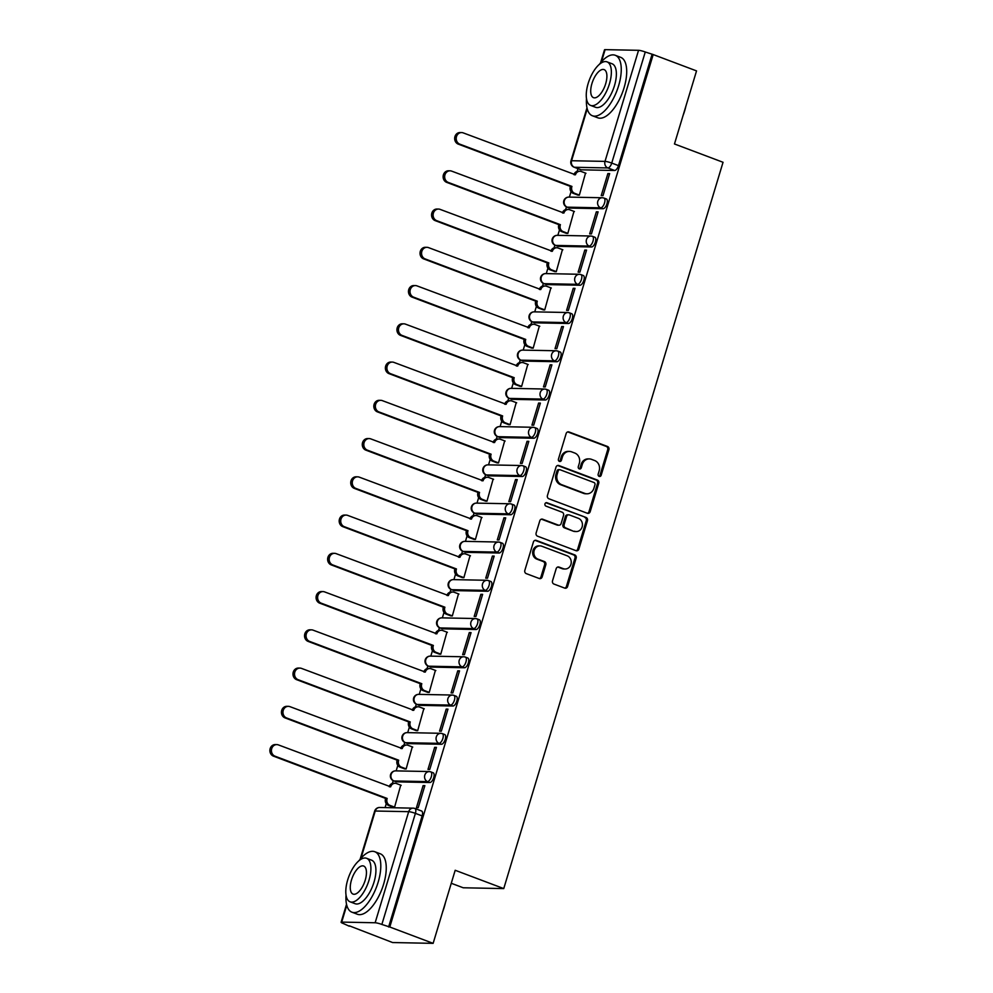 <?xml version="1.0" encoding="UTF-8"?>
<svg xmlns="http://www.w3.org/2000/svg" width="993" height="993" viewBox="0 0 993 993"><rect width="100%" height="100%" fill="white"/><g stroke="black" fill="none" stroke-linecap="round" stroke-linejoin="round"><path stroke-width="1.49" d="M599.176 476.379A1.775 1.576 91.1 0 0 601.175 475.25L608.895 449.68A2.532 2.259 91.1 0 0 607.48 446.465L569.014 431.967A2.532 2.259 91.1 0 0 566.147 433.569L558.426 459.138A1.775 1.576 91.1 0 0 559.891 461.484A1.775 1.576 91.1 0 0 561.417 460.268L562.41 456.954A8.118 7.224 91.1 0 1 569.423 451.418A8.118 7.224 91.1 0 1 571.583 451.827L574.786 453.044A8.118 7.224 91.1 0 1 579.304 463.321L578.298 466.636A1.775 1.576 91.1 0 0 581.302 467.765L582.295 464.451A8.118 7.224 91.1 0 1 589.296 458.903A8.118 7.224 91.1 0 1 591.456 459.325L594.67 460.541A8.118 7.224 91.1 0 1 599.176 470.819L598.183 474.12A1.775 1.576 91.1 0 0 599.176 476.379M599.052 476.33A1.775 1.576 91.1 0 0 599.995 475.225L607.716 449.655A2.532 2.259 91.1 0 0 606.301 446.44L567.822 431.943A2.532 2.259 91.1 0 0 567.735 431.905M559.295 461.335A1.775 1.576 91.1 0 0 560.238 460.243L561.231 456.929L562.41 456.954M579.18 468.833A1.775 1.576 91.1 0 0 580.111 467.74L581.116 464.426L582.295 464.451M552.518 580.831A2.532 2.259 91.1 0 0 553.92 584.045L564.719 588.117A2.532 2.259 91.1 0 0 567.586 586.515L576.163 558.116A2.532 2.259 91.1 0 0 574.748 554.901L536.27 540.391A2.532 2.259 91.1 0 0 533.415 541.992L524.838 570.392A2.532 2.259 91.1 0 0 526.24 573.606L539.286 578.522A2.532 2.259 91.1 0 0 542.153 576.921L545.815 564.769A2.532 2.259 91.1 0 0 544.412 561.554L537.945 559.121A6.79 6.045 91.1 0 1 533.936 551.525A6.79 6.045 91.1 0 1 540.018 545.889A6.79 6.045 91.1 0 1 541.83 546.237L567.164 555.795A6.79 6.045 91.1 0 1 571.161 563.379A6.79 6.045 91.1 0 1 565.079 569.014A6.79 6.045 91.1 0 1 563.267 568.666L559.047 567.077A2.532 2.259 91.1 0 0 556.179 568.679L552.518 580.831M653.195 54.565L696.54 70.9L674.47 143.973L723.041 162.281L503.749 888.586L455.191 870.278L433.134 943.35L389.79 927.015L653.195 54.565L645.264 51.996L611.738 163.075A5.176 2.259 110.7 0 1 607.89 167.941L574.438 167.271A5.176 2.259 110.7 0 1 574.103 167.209L580.855 169.753A5.176 2.259 -69.3 0 0 581.19 169.815L574.438 167.271A5.176 4.605 91.1 0 1 571.571 160.729L605.01 161.387L638.549 50.308A5.176 0.708 16.8 0 1 645.264 51.996M587.322 513.257A2.532 2.259 91.1 0 0 590.19 511.656L598.754 483.256A2.532 2.259 91.1 0 0 597.352 480.041L558.873 465.543A2.532 2.259 91.1 0 0 556.006 467.144L547.428 495.544A2.532 2.259 91.1 0 0 548.844 498.759L587.322 513.257M587.459 520.68L578.882 549.079A2.532 2.259 91.1 0 1 576.014 550.681L537.548 536.183A2.532 2.259 91.1 0 1 536.133 532.968L539.807 520.816A2.532 2.259 91.1 0 1 542.662 519.215L558.277 525.098A2.532 2.259 91.1 0 0 561.132 523.497L563.565 515.429A2.532 2.259 91.1 0 0 562.162 512.214L545.914 506.095A1.775 1.576 91.1 0 1 546.932 502.731L586.044 517.465A2.532 2.259 91.1 0 1 587.459 520.68L586.28 520.655L577.703 549.067L578.882 549.079M433.134 943.35L392.595 942.543L349.375 925.836M577.976 168.673L577.156 171.379M571.037 191.637L569.386 197.111M566.432 206.904L565.6 209.635M559.493 229.892L557.843 235.353M554.888 245.147L554.057 247.89M547.937 268.135L546.287 273.609M543.332 283.402L542.513 286.133M536.394 306.39L534.743 311.864M531.789 321.658L530.957 324.388M524.85 344.645L523.187 350.119M520.233 359.913L519.413 362.644M513.294 382.901L511.643 388.362M508.689 398.156L507.857 400.899M501.75 421.144L500.1 426.618M497.133 436.411L496.314 439.142M490.194 459.399L488.544 464.873M485.589 474.666L484.758 477.397M478.651 497.654L477 503.128M474.046 512.922L473.214 515.652M467.095 535.91L465.444 541.371M462.49 551.165L461.671 553.908M455.551 574.153L453.9 579.627M450.946 589.42L450.114 592.151M444.008 612.408L442.344 617.882M439.39 627.675L438.571 630.406M432.451 650.663L430.801 656.137M427.846 665.931L427.015 668.661M420.908 688.919L419.257 694.38M416.29 704.174L415.471 706.917M409.352 727.161L407.701 732.635M404.747 742.429L403.915 745.16M397.808 765.417L396.157 770.891M393.191 780.684L392.372 783.415M386.252 803.672L385.073 807.594M451.269 883.274L463.222 887.779L503.749 888.586M389.79 927.015L381.858 924.446A5.176 0.708 -163.2 0 0 375.143 922.758L341.704 922.1A5.176 0.708 -163.2 0 0 341.108 922.236A5.176 0.708 -163.2 0 0 343.69 923.689L349.263 926.208M652.016 54.541L618.478 165.62A5.176 2.259 110.7 0 1 614.642 170.486L581.19 169.815M600.566 62.832L604.514 49.799A5.176 0.708 16.8 0 1 605.109 49.65L638.549 50.308M577.641 195L579.353 195.187L585.522 173.117M607.89 173.552L601.224 195.621L602.999 195.658L609.652 173.589L607.89 173.552L609.491 174.16M596.334 211.807L589.668 233.876L591.443 233.914L598.109 211.844L596.334 211.807L597.935 212.415M566.084 233.243L567.81 233.442L573.966 211.36M584.79 250.062L578.125 272.132L579.9 272.169L586.565 250.099L584.79 250.062L586.391 250.658M554.541 271.499L556.266 271.697L562.423 249.615M573.234 288.318L566.581 310.375L568.344 310.412L575.009 288.342L573.234 288.318L574.835 288.913M542.985 309.754L544.71 309.953L550.879 287.871M561.69 326.56L555.025 348.63L556.8 348.667L563.465 326.598L561.69 326.56L563.292 327.169M531.441 348.009L533.167 348.195L539.323 326.126M550.134 364.816L543.481 386.885L545.244 386.922L551.909 364.853L550.134 364.816L551.736 365.424M519.885 386.252L521.61 386.451L527.779 364.369M538.591 403.071L531.925 425.141L533.7 425.178L540.366 403.108L538.591 403.071L540.192 403.667M508.342 424.507L510.067 424.706L516.223 402.624M527.047 441.326L520.382 463.383L522.157 463.421L528.81 441.351L527.047 441.326L528.648 441.922M496.785 462.763L498.511 462.961L504.68 440.88M515.491 479.569L508.826 501.639L510.601 501.676L517.266 479.607L515.491 479.569L517.092 480.178M485.242 501.018L486.967 501.204L493.124 479.135M503.947 517.825L497.282 539.894L499.057 539.931L505.722 517.862L503.947 517.825L505.549 518.433M473.698 539.261L475.424 539.46L481.58 517.378M492.391 556.08L485.726 578.149L487.501 578.187L494.166 556.117L492.391 556.08L493.993 556.676M462.142 577.516L463.868 577.715L470.037 555.633M480.848 594.335L474.182 616.392L475.957 616.43L482.623 594.36L480.848 594.335L482.449 594.931M450.599 615.772L452.324 615.97L458.481 593.888M469.292 632.578L462.639 654.648L464.401 654.685L471.067 632.615L469.292 632.578L470.893 633.186M439.043 654.027L440.768 654.213L446.937 632.144M457.748 670.834L451.083 692.903L452.858 692.94L459.523 670.871L457.748 670.834L459.349 671.442M427.499 692.27L429.224 692.469L435.381 670.387M446.205 709.089L439.539 731.158L441.314 731.196L447.967 709.126L446.205 709.089L447.806 709.685M415.943 730.525L417.668 730.724L423.837 708.642M434.649 747.344L427.983 769.401L429.758 769.438L436.423 747.369L434.649 747.344L436.25 747.94M404.399 768.781L406.125 768.979L412.281 746.897M423.105 785.587L416.439 807.657L418.214 807.694L424.867 785.624L423.105 785.587L424.706 786.195M392.856 807.036L394.569 807.222L400.738 785.153M429.857 782.521L427.462 781.615A5.176 4.605 -88.9 0 1 430.416 771.809A5.176 2.259 110.7 0 1 430.763 771.871L433.159 772.777A5.176 2.259 -69.3 0 1 433.581 778.04A5.176 2.259 -69.3 0 1 429.857 782.521L396.406 781.851L394.01 780.957A5.176 2.259 110.7 0 1 393.675 780.883L396.07 781.789A5.176 2.259 -69.3 0 0 396.406 781.851M441.401 744.266L439.005 743.36A5.176 4.605 -88.9 0 1 441.972 733.554A5.176 2.259 110.7 0 1 442.307 733.616L444.703 734.522A5.176 2.259 -69.3 0 1 445.125 739.785A5.176 2.259 -69.3 0 1 441.401 744.266L407.962 743.608L405.566 742.702A5.176 2.259 110.7 0 1 405.218 742.64L407.614 743.534A5.176 2.259 -69.3 0 0 407.962 743.608M452.957 706.011L450.561 705.104A5.176 4.605 -88.9 0 1 453.516 695.299A5.176 2.259 110.7 0 1 453.863 695.361L456.259 696.267A5.176 2.259 -69.3 0 1 456.681 701.53A5.176 2.259 -69.3 0 1 452.957 706.011L419.505 705.353L417.11 704.447A5.176 2.259 110.7 0 1 416.762 704.385L419.158 705.291A5.176 2.259 -69.3 0 0 419.505 705.353M464.501 667.755L462.105 666.862A5.176 4.605 -88.9 0 1 465.072 657.043A5.176 2.259 110.7 0 1 465.407 657.118L467.802 658.011A5.176 2.259 -69.3 0 1 468.224 663.274A5.176 2.259 -69.3 0 1 464.501 667.755L431.061 667.097L428.666 666.191A5.176 2.259 110.7 0 1 428.318 666.129L430.714 667.035A5.176 2.259 -69.3 0 0 431.061 667.097M476.044 629.512L473.649 628.606A5.176 4.605 -88.9 0 1 476.615 618.8A5.176 2.259 110.7 0 1 476.963 618.862L479.358 619.769A5.176 2.259 -69.3 0 1 479.768 625.031A5.176 2.259 -69.3 0 1 476.044 629.512L442.605 628.842L440.209 627.948A5.176 2.259 110.7 0 1 439.862 627.874L442.257 628.78A5.176 2.259 -69.3 0 0 442.605 628.842M487.6 591.257L485.205 590.351A5.176 4.605 -88.9 0 1 488.159 580.545A5.176 2.259 110.7 0 1 488.506 580.607L490.902 581.513A5.176 2.259 -69.3 0 1 491.324 586.776A5.176 2.259 -69.3 0 1 487.6 591.257L454.149 590.599L451.753 589.693A5.176 2.259 110.7 0 1 451.418 589.631L453.813 590.525A5.176 2.259 -69.3 0 0 454.149 590.599M499.144 553.002L496.748 552.096A5.176 4.605 -88.9 0 1 499.715 542.29A5.176 2.259 110.7 0 1 500.062 542.352L502.458 543.258A5.176 2.259 -69.3 0 1 502.868 548.521A5.176 2.259 -69.3 0 1 499.144 553.002L465.705 552.344L463.309 551.438A5.176 2.259 110.7 0 1 462.961 551.376L465.357 552.282A5.176 2.259 -69.3 0 0 465.705 552.344M510.7 514.746L508.304 513.853A5.176 4.605 -88.9 0 1 511.258 504.034A5.176 2.259 110.7 0 1 511.606 504.109L514.002 505.003A5.176 2.259 -69.3 0 1 514.424 510.265A5.176 2.259 -69.3 0 1 510.7 514.746L477.248 514.089L474.853 513.182A5.176 2.259 110.7 0 1 474.517 513.12L476.913 514.026A5.176 2.259 -69.3 0 0 477.248 514.089M522.244 476.503L519.848 475.597A5.176 4.605 -88.9 0 1 522.814 465.791A5.176 2.259 110.7 0 1 523.15 465.854L525.545 466.76A5.176 2.259 -69.3 0 1 525.967 472.023A5.176 2.259 -69.3 0 1 522.244 476.503L488.804 475.833L486.409 474.939A5.176 2.259 110.7 0 1 486.061 474.865L488.457 475.771A5.176 2.259 -69.3 0 0 488.804 475.833M533.8 438.248L531.404 437.342A5.176 4.605 -88.9 0 1 534.358 427.536A5.176 2.259 110.7 0 1 534.706 427.598L537.101 428.504A5.176 2.259 -69.3 0 1 537.523 433.767A5.176 2.259 -69.3 0 1 533.8 438.248L500.348 437.59L497.952 436.684A5.176 2.259 110.7 0 1 497.617 436.622L500.013 437.516A5.176 2.259 -69.3 0 0 500.348 437.59M545.343 399.993L542.948 399.087A5.176 4.605 -88.9 0 1 545.914 389.281A5.176 2.259 110.7 0 1 546.249 389.343L548.645 390.249A5.176 2.259 -69.3 0 1 549.067 395.512A5.176 2.259 -69.3 0 1 545.343 399.993L511.904 399.335L509.508 398.429A5.176 2.259 110.7 0 1 509.161 398.367L511.556 399.273A5.176 2.259 -69.3 0 0 511.904 399.335M556.887 361.737L554.504 360.844A5.176 4.605 -88.9 0 1 557.458 351.026A5.176 2.259 110.7 0 1 557.805 351.1L560.201 351.994A5.176 2.259 -69.3 0 1 560.623 357.257A5.176 2.259 -69.3 0 1 556.887 361.737L523.448 361.08L521.052 360.174A5.176 2.259 110.7 0 1 520.704 360.111L523.1 361.018A5.176 2.259 -69.3 0 0 523.448 361.08M568.443 323.495L566.047 322.588A5.176 4.605 -88.9 0 1 569.014 312.783A5.176 2.259 110.7 0 1 569.349 312.845L571.745 313.751A5.176 2.259 -69.3 0 1 572.167 319.014A5.176 2.259 -69.3 0 1 568.443 323.495L534.991 322.824L532.608 321.931A5.176 2.259 110.7 0 1 532.26 321.856L534.656 322.762A5.176 2.259 -69.3 0 0 534.991 322.824M579.986 285.239L577.591 284.333A5.176 4.605 -88.9 0 1 580.557 274.527A5.176 2.259 110.7 0 1 580.905 274.589L583.301 275.495A5.176 2.259 -69.3 0 1 583.71 280.758A5.176 2.259 -69.3 0 1 579.986 285.239L546.547 284.581L544.152 283.675A5.176 2.259 110.7 0 1 543.804 283.613L546.2 284.507A5.176 2.259 -69.3 0 0 546.547 284.581M591.543 246.984L589.147 246.078A5.176 4.605 -88.9 0 1 592.101 236.272A5.176 2.259 110.7 0 1 592.449 236.334L594.844 237.24A5.176 2.259 -69.3 0 1 595.266 242.503A5.176 2.259 -69.3 0 1 591.543 246.984L558.091 246.326L555.695 245.42A5.176 2.259 110.7 0 1 555.36 245.358L557.756 246.264A5.176 2.259 -69.3 0 0 558.091 246.326M603.086 208.729L600.691 207.835A5.176 4.605 -88.9 0 1 603.657 198.017A5.176 2.259 110.7 0 1 604.005 198.091L606.388 198.985A5.176 2.259 -69.3 0 1 606.81 204.248A5.176 2.259 -69.3 0 1 603.086 208.729L569.647 208.071L567.251 207.165A5.176 2.259 110.7 0 1 566.904 207.103L569.299 208.009A5.176 2.259 -69.3 0 0 569.647 208.071M388.611 926.99L422.149 815.911A5.176 2.259 -69.3 0 0 421.615 811.02L414.863 808.476A5.176 2.259 110.7 0 1 415.397 813.366L381.858 924.446M589.296 458.903L588.117 458.89A8.118 7.224 91.1 0 0 581.116 464.426M569.423 451.418L568.232 451.393A8.118 7.224 91.1 0 0 561.231 456.929M587.409 513.294A2.532 2.259 91.1 0 0 588.998 511.631L597.575 483.231A2.532 2.259 91.1 0 0 596.172 480.016L557.694 465.518A2.532 2.259 91.1 0 0 557.607 465.481M594.968 484.77A1.775 1.576 91.1 0 0 593.975 482.524L560.201 469.801A1.775 1.576 91.1 0 0 558.203 470.918L557.147 474.406A8.118 7.224 91.1 0 0 561.666 484.683L584.753 493.384A8.118 7.224 91.1 0 0 586.913 493.806A8.118 7.224 91.1 0 0 593.913 488.271L594.968 484.77M559.729 469.701L558.55 469.677A1.775 1.576 91.1 0 0 557.023 470.893L558.203 470.918M586.913 493.806L585.733 493.782A8.118 7.224 91.1 0 1 583.561 493.372L560.486 484.658A8.118 7.224 91.1 0 1 555.968 474.381L557.023 470.893M576.114 550.718A2.532 2.259 91.1 0 0 577.703 549.067M558.947 525.223L557.768 525.198A2.532 2.259 91.1 0 1 557.085 525.074L541.483 519.19A2.532 2.259 91.1 0 0 541.396 519.153M545.877 502.743L586.044 517.465M574.463 531.193A6.79 6.045 91.1 0 0 576.275 531.553A6.79 6.045 91.1 0 0 582.357 525.905A6.79 6.045 91.1 0 0 578.348 518.321L569.423 514.957A2.532 2.259 91.1 0 0 566.569 516.559L564.123 524.627A2.532 2.259 91.1 0 0 565.538 527.829L573.284 531.181A6.79 6.045 91.1 0 0 575.096 531.528L576.275 531.553M568.753 514.833L567.574 514.808A2.532 2.259 91.1 0 0 565.377 516.534L566.569 516.559M573.284 531.181L564.359 527.817A2.532 2.259 91.1 0 1 562.944 524.602L565.377 516.534M586.28 520.655A2.532 2.259 91.1 0 0 584.865 517.452M565.079 569.014L563.9 568.989A6.79 6.045 91.1 0 1 562.088 568.641L557.867 567.053A2.532 2.259 91.1 0 0 557.781 567.015M540.018 545.889L538.839 545.865A6.79 6.045 91.1 0 0 532.757 551.5A6.79 6.045 91.1 0 0 536.754 559.096L537.945 559.121M539.373 578.559A2.532 2.259 91.1 0 0 540.962 576.896L544.636 564.744A2.532 2.259 91.1 0 0 543.221 561.529L536.754 559.096M564.806 588.141A2.532 2.259 91.1 0 0 566.407 586.491L574.972 558.091A2.532 2.259 91.1 0 0 573.569 554.876L535.09 540.366A2.532 2.259 91.1 0 0 535.004 540.341M578.087 195.162L573.172 193.312A5.176 4.605 -88.9 0 1 570.292 186.771L571.831 186.796A5.176 4.605 91.1 0 0 574.699 193.337L579.378 195.1M585.969 173.278L581.29 171.516A5.176 4.605 91.1 0 0 575.456 174.78L463.197 132.876A5.946 5.288 91.1 0 0 461.608 132.565A5.946 5.288 91.1 0 0 456.284 137.506A5.946 5.288 91.1 0 0 459.784 144.146L571.943 186.423M570.404 186.399L458.257 144.122A5.946 5.288 -88.9 0 1 454.744 137.468A5.946 5.288 -88.9 0 1 460.069 132.541L461.608 132.565M573.954 174.631A5.176 4.605 -88.9 0 1 578.373 171.218L579.912 171.255M566.544 233.417L561.616 231.568A5.176 4.605 -88.9 0 1 558.749 225.014L560.275 225.051A5.176 4.605 91.1 0 0 563.155 231.592L567.835 233.355M574.426 211.534L569.746 209.771A5.176 4.605 91.1 0 0 563.912 213.036L451.641 171.119A5.946 5.288 91.1 0 0 450.065 170.821A5.946 5.288 91.1 0 0 444.74 175.761A5.946 5.288 91.1 0 0 448.24 182.402L560.387 224.679M558.86 224.654L446.701 182.377A5.946 5.288 -88.9 0 1 443.201 175.724A5.946 5.288 -88.9 0 1 448.526 170.784L450.065 170.821M562.41 212.874A5.176 4.605 -88.9 0 1 566.829 209.473L568.368 209.498M554.988 271.672L550.072 269.811A5.176 4.605 -88.9 0 1 547.193 263.269L548.732 263.294A5.176 4.605 91.1 0 0 551.611 269.848L556.291 271.61M562.87 249.789L558.19 248.027A5.176 4.605 91.1 0 0 552.356 251.279L440.098 209.374A5.946 5.288 91.1 0 0 438.509 209.064A5.946 5.288 91.1 0 0 433.184 214.004A5.946 5.288 91.1 0 0 436.697 220.657L548.844 262.934M547.304 262.897L435.157 220.62A5.946 5.288 -88.9 0 1 431.645 213.979A5.946 5.288 -88.9 0 1 436.982 209.039L438.509 209.064M550.867 251.13A5.176 4.605 -88.9 0 1 555.286 247.729L556.812 247.753M685.89 106.164A31.553 13.753 110.7 0 1 684.661 110.844A31.553 13.753 110.7 0 1 683.06 115.536M586.491 98.58A32.322 14.088 -69.3 0 0 592.411 115.771A32.322 14.088 -69.3 0 0 618.589 85.82A32.322 14.088 -69.3 0 0 615.226 55.273A32.322 14.088 -69.3 0 0 599.412 64.284M592.411 115.771L597.86 117.819A32.322 14.088 -69.3 0 0 624.038 87.868A32.322 14.088 -69.3 0 0 620.662 57.333L615.226 55.273M607.021 61.864L612.023 63.751A23.273 10.141 110.7 0 1 614.456 85.733A23.273 10.141 110.7 0 1 595.614 107.306L590.599 105.419A23.273 10.141 -69.3 0 0 609.441 83.846A23.273 10.141 -69.3 0 0 607.021 61.864A23.273 10.141 -69.3 0 0 588.179 83.424A23.273 10.141 -69.3 0 0 590.599 105.419M605.668 83.772A14.994 6.541 -69.3 0 0 604.104 69.609A14.994 6.541 -69.3 0 0 591.952 83.499A14.994 6.541 -69.3 0 0 593.516 97.674A14.994 6.541 -69.3 0 0 605.668 83.772M445.435 902.587A31.553 13.753 110.7 0 1 444.194 907.279A31.553 13.753 110.7 0 1 442.605 911.959M346.036 895.003A32.322 14.088 -69.3 0 0 351.956 912.207A32.322 14.088 -69.3 0 0 378.134 882.243A32.322 14.088 -69.3 0 0 374.758 851.709A32.322 14.088 -69.3 0 0 358.957 860.72M351.956 912.207L357.406 914.255A32.322 14.088 -69.3 0 0 383.583 884.304A32.322 14.088 -69.3 0 0 380.207 853.757L374.758 851.709M366.566 858.287L371.568 860.174A23.273 10.141 110.7 0 1 374.001 882.169A23.273 10.141 110.7 0 1 355.159 903.729L350.144 901.843A23.273 10.141 -69.3 0 0 368.986 880.282A23.273 10.141 -69.3 0 0 366.566 858.287A23.273 10.141 -69.3 0 0 347.711 879.86A23.273 10.141 -69.3 0 0 350.144 901.843M365.213 880.208A14.994 6.541 -69.3 0 0 363.649 866.033A14.994 6.541 -69.3 0 0 351.497 879.935A14.994 6.541 -69.3 0 0 353.061 894.097A14.994 6.541 -69.3 0 0 365.213 880.208M543.444 309.928L538.516 308.066A5.176 4.605 -88.9 0 1 535.649 301.524L537.188 301.549A5.176 4.605 91.1 0 0 540.055 308.103L544.735 309.866M551.326 288.044L546.646 286.269A5.176 4.605 91.1 0 0 540.813 289.534L428.554 247.629A5.946 5.288 91.1 0 0 426.965 247.319A5.946 5.288 91.1 0 0 421.64 252.259A5.946 5.288 91.1 0 0 425.141 258.912L537.3 301.189M535.761 301.152L423.601 258.875A5.946 5.288 -88.9 0 1 420.101 252.234A5.946 5.288 -88.9 0 1 425.426 247.294L426.965 247.319M539.311 289.385A5.176 4.605 -88.9 0 1 543.73 285.972L545.269 286.009M531.888 348.171L526.973 346.321A5.176 4.605 -88.9 0 1 524.093 339.78L525.632 339.805A5.176 4.605 91.1 0 0 528.512 346.346L533.191 348.109M539.782 326.287L535.103 324.525A5.176 4.605 91.1 0 0 529.257 327.789L416.998 285.885A5.946 5.288 91.1 0 0 415.409 285.574A5.946 5.288 91.1 0 0 410.084 290.515A5.946 5.288 91.1 0 0 413.597 297.155L525.744 339.432M524.205 339.407L412.058 297.13A5.946 5.288 -88.9 0 1 408.545 290.477A5.946 5.288 -88.9 0 1 413.882 285.55L415.409 285.574M527.767 327.64A5.176 4.605 -88.9 0 1 532.186 324.227L533.725 324.264M520.344 386.426L515.429 384.576A5.176 4.605 -88.9 0 1 512.549 378.023L514.089 378.06A5.176 4.605 91.1 0 0 516.956 384.601L521.635 386.364M528.226 364.543L523.547 362.78A5.176 4.605 91.1 0 0 517.713 366.045L405.454 324.128A5.946 5.288 91.1 0 0 403.866 323.83A5.946 5.288 91.1 0 0 398.541 328.77A5.946 5.288 91.1 0 0 402.041 335.411L514.2 377.688M512.661 377.663L400.514 335.386A5.946 5.288 -88.9 0 1 397.001 328.733A5.946 5.288 -88.9 0 1 402.326 323.792L403.866 323.83M516.211 365.883A5.176 4.605 -88.9 0 1 520.63 362.482L522.169 362.507M508.788 424.681L503.873 422.819A5.176 4.605 -88.9 0 1 500.993 416.278L502.532 416.303A5.176 4.605 91.1 0 0 505.412 422.857L510.092 424.619M516.683 402.798L512.003 401.035A5.176 4.605 91.1 0 0 506.169 404.288L393.898 362.383A5.946 5.288 91.1 0 0 392.322 362.073A5.946 5.288 91.1 0 0 386.985 367.013A5.946 5.288 91.1 0 0 390.497 373.666L502.644 415.943M501.105 415.906L388.958 373.629A5.946 5.288 -88.9 0 1 385.458 366.988A5.946 5.288 -88.9 0 1 390.783 362.048L392.322 362.073M504.667 404.139A5.176 4.605 -88.9 0 1 509.086 400.738L510.625 400.762M497.245 462.937L492.329 461.075A5.176 4.605 -88.9 0 1 489.45 454.533L490.989 454.558A5.176 4.605 91.1 0 0 493.856 461.112L498.536 462.875M505.127 441.053L500.447 439.278A5.176 4.605 91.1 0 0 494.613 442.543L382.355 400.638A5.946 5.288 91.1 0 0 380.766 400.328A5.946 5.288 91.1 0 0 375.441 405.268A5.946 5.288 91.1 0 0 378.941 411.921L491.101 454.198M489.561 454.161L377.414 411.884A5.946 5.288 -88.9 0 1 373.902 405.243A5.946 5.288 -88.9 0 1 379.227 400.303L380.766 400.328M493.111 442.394A5.176 4.605 -88.9 0 1 497.53 438.98L499.069 439.018M485.689 501.18L480.773 499.33A5.176 4.605 -88.9 0 1 477.906 492.789L479.433 492.813A5.176 4.605 91.1 0 0 482.313 499.355L486.992 501.117M493.583 479.296L488.904 477.534A5.176 4.605 91.1 0 0 483.07 480.798L370.799 438.894A5.946 5.288 91.1 0 0 369.222 438.583A5.946 5.288 91.1 0 0 363.885 443.523A5.946 5.288 91.1 0 0 367.398 450.164L479.545 492.441M478.018 492.416L365.858 450.139A5.946 5.288 -88.9 0 1 362.358 443.486A5.946 5.288 -88.9 0 1 367.683 438.558L369.222 438.583M481.568 480.649A5.176 4.605 -88.9 0 1 485.987 477.236L487.526 477.273M474.145 539.435L469.23 537.585A5.176 4.605 -88.9 0 1 466.35 531.032L467.889 531.069A5.176 4.605 91.1 0 0 470.769 537.61L475.448 539.373M482.027 517.552L477.348 515.789A5.176 4.605 91.1 0 0 471.514 519.054L359.255 477.136A5.946 5.288 91.1 0 0 357.666 476.839A5.946 5.288 91.1 0 0 352.341 481.779A5.946 5.288 91.1 0 0 355.854 488.419L468.001 530.696M466.462 530.672L354.315 488.395A5.946 5.288 -88.9 0 1 350.802 481.742A5.946 5.288 -88.9 0 1 356.127 476.801L357.666 476.839M470.024 518.892A5.176 4.605 -88.9 0 1 474.443 515.491L475.97 515.516M462.601 577.69L457.674 575.828A5.176 4.605 -88.9 0 1 454.806 569.287L456.346 569.312A5.176 4.605 91.1 0 0 459.213 575.866L463.892 577.628M470.483 555.807L465.804 554.044A5.176 4.605 91.1 0 0 459.97 557.296L347.699 515.392A5.946 5.288 91.1 0 0 346.123 515.082A5.946 5.288 91.1 0 0 340.798 520.022A5.946 5.288 91.1 0 0 344.298 526.675L456.445 568.952M454.918 568.915L342.759 526.638A5.946 5.288 -88.9 0 1 339.258 519.997A5.946 5.288 -88.9 0 1 344.583 515.057L346.123 515.082M458.468 557.147A5.176 4.605 -88.9 0 1 462.887 553.746L464.426 553.771M451.045 615.945L446.13 614.084A5.176 4.605 -88.9 0 1 443.25 607.542L444.79 607.567A5.176 4.605 91.1 0 0 447.669 614.121L452.349 615.883M458.94 594.062L454.26 592.287A5.176 4.605 91.1 0 0 448.414 595.552L336.155 553.647A5.946 5.288 91.1 0 0 334.567 553.337A5.946 5.288 91.1 0 0 329.242 558.277A5.946 5.288 91.1 0 0 332.754 564.93L444.901 607.207M443.362 607.17L331.215 564.893A5.946 5.288 -88.9 0 1 327.702 558.252A5.946 5.288 -88.9 0 1 333.04 553.312L334.567 553.337M446.924 595.403A5.176 4.605 -88.9 0 1 451.343 591.989L452.87 592.027M439.502 654.188L434.574 652.339A5.176 4.605 -88.9 0 1 431.707 645.798L433.246 645.822A5.176 4.605 91.1 0 0 436.113 652.364L440.793 654.126M447.384 632.305L442.704 630.543A5.176 4.605 91.1 0 0 436.87 633.807L324.612 591.902A5.946 5.288 91.1 0 0 323.023 591.592A5.946 5.288 91.1 0 0 317.698 596.532A5.946 5.288 91.1 0 0 321.198 603.173L433.358 645.45M431.818 645.425L319.659 603.148A5.946 5.288 -88.9 0 1 316.159 596.495A5.946 5.288 -88.9 0 1 321.484 591.567L323.023 591.592M435.368 633.658A5.176 4.605 -88.9 0 1 439.787 630.245L441.326 630.282M427.946 692.444L423.03 690.594A5.176 4.605 -88.9 0 1 420.151 684.04L421.69 684.078A5.176 4.605 91.1 0 0 424.57 690.619L429.249 692.382M435.84 670.56L431.161 668.798A5.176 4.605 91.1 0 0 425.314 672.062L313.056 630.145A5.946 5.288 91.1 0 0 311.467 629.847A5.946 5.288 91.1 0 0 306.142 634.788A5.946 5.288 91.1 0 0 309.655 641.428L421.802 683.705M420.262 683.68L308.115 641.404A5.946 5.288 -88.9 0 1 304.615 634.75A5.946 5.288 -88.9 0 1 309.94 629.81L311.467 629.847M423.825 671.901A5.176 4.605 -88.9 0 1 428.244 668.5L429.783 668.525M416.402 730.699L411.487 728.837A5.176 4.605 -88.9 0 1 408.607 722.296L410.146 722.321A5.176 4.605 91.1 0 0 413.014 728.874L417.693 730.637M424.284 708.816L419.605 707.053A5.176 4.605 91.1 0 0 413.771 710.305L301.512 668.401A5.946 5.288 91.1 0 0 299.923 668.09A5.946 5.288 91.1 0 0 294.598 673.031A5.946 5.288 91.1 0 0 298.099 679.684L410.258 721.961M408.719 721.923L296.572 679.646A5.946 5.288 -88.9 0 1 293.059 673.006A5.946 5.288 -88.9 0 1 298.384 668.066L299.923 668.09M412.269 710.156A5.176 4.605 -88.9 0 1 416.688 706.755L418.227 706.78M404.846 768.954L399.931 767.092A5.176 4.605 -88.9 0 1 397.063 760.551L398.59 760.576A5.176 4.605 91.1 0 0 401.47 767.13L406.149 768.892M412.74 747.071L408.061 745.296A5.176 4.605 91.1 0 0 402.227 748.561L289.956 706.656A5.946 5.288 91.1 0 0 288.38 706.346A5.946 5.288 91.1 0 0 283.042 711.286A5.946 5.288 91.1 0 0 286.555 717.939L398.702 760.216M397.175 760.179L285.016 717.902A5.946 5.288 -88.9 0 1 281.516 711.261A5.946 5.288 -88.9 0 1 286.84 706.321L288.38 706.346M400.725 748.412A5.176 4.605 -88.9 0 1 405.144 744.998L406.683 745.035M393.302 807.197L388.387 805.348A5.176 4.605 -88.9 0 1 385.507 798.806L387.047 798.831A5.176 4.605 91.1 0 0 389.926 805.373L394.606 807.135M401.184 785.314L396.505 783.551A5.176 4.605 91.1 0 0 390.671 786.816L278.412 744.911A5.946 5.288 91.1 0 0 276.824 744.601A5.946 5.288 91.1 0 0 271.499 749.541A5.946 5.288 91.1 0 0 275.011 756.182L387.158 798.459M385.619 798.434L273.472 756.157A5.946 5.288 -88.9 0 1 269.959 749.504A5.946 5.288 -88.9 0 1 275.284 744.576L276.824 744.601M389.182 786.667A5.176 4.605 -88.9 0 1 393.6 783.254L395.127 783.291M599.995 475.225L601.175 475.25M560.238 460.243L561.417 460.268M580.111 467.74L581.302 467.765M375.143 922.758L408.682 811.678L375.23 811.02L360.968 858.275M346.78 905.256L341.704 922.1M614.642 170.486L607.89 167.941A5.176 4.605 91.1 0 1 605.01 161.387A5.176 0.708 16.8 0 1 611.738 163.075L618.478 165.62M605.109 49.65L601.423 61.851M587.235 108.833L571.571 160.729A5.176 0.708 -163.2 0 0 570.975 160.878A5.176 5.176 0 0 0 574.103 167.209M395.599 770.878L429.038 771.536A5.176 5.176 0 0 1 430.763 771.871A5.176 2.259 110.7 0 1 431.185 777.134A5.176 2.259 110.7 0 1 427.462 781.615L394.01 780.957A5.176 4.605 -88.9 0 1 391.143 774.403A5.176 4.605 91.1 0 1 395.599 770.878A5.176 5.176 0 0 0 393.675 780.883M407.142 732.623L440.594 733.293A5.176 5.176 0 0 1 442.307 733.616A5.176 2.259 110.7 0 1 442.729 738.879A5.176 2.259 110.7 0 1 439.005 743.36L405.566 742.702A5.176 4.605 -88.9 0 1 402.686 736.148A5.176 4.605 91.1 0 1 407.142 732.623A5.176 5.176 0 0 0 405.218 742.64M418.698 694.368L452.138 695.038A5.176 5.176 0 0 1 453.863 695.361A5.176 2.259 110.7 0 1 454.285 700.624A5.176 2.259 110.7 0 1 450.561 705.104L417.11 704.447A5.176 4.605 -88.9 0 1 414.242 697.905A5.176 4.605 91.1 0 1 418.698 694.368A5.176 5.176 0 0 0 416.762 704.385M430.242 656.125L463.694 656.783A5.176 5.176 0 0 1 465.407 657.118A5.176 2.259 110.7 0 1 465.829 662.381A5.176 2.259 110.7 0 1 462.105 666.862L428.666 666.191A5.176 4.605 -88.9 0 1 425.786 659.65A5.176 4.605 91.1 0 1 430.242 656.125A5.176 5.176 0 0 0 428.318 666.129M441.798 617.869L475.237 618.527A5.176 5.176 0 0 1 476.963 618.862A5.176 2.259 110.7 0 1 477.372 624.125A5.176 2.259 110.7 0 1 473.649 628.606L440.209 627.948A5.176 4.605 -88.9 0 1 437.33 621.395A5.176 4.605 91.1 0 1 441.798 617.869A5.176 5.176 0 0 0 439.862 627.874M453.342 579.614L486.781 580.284A5.176 5.176 0 0 1 488.506 580.607A5.176 2.259 110.7 0 1 488.928 585.87A5.176 2.259 110.7 0 1 485.205 590.351L451.753 589.693A5.176 4.605 -88.9 0 1 448.886 583.139A5.176 4.605 91.1 0 1 453.342 579.614A5.176 5.176 0 0 0 451.418 589.631M464.885 541.359L498.337 542.029A5.176 5.176 0 0 1 500.062 542.352A5.176 2.259 110.7 0 1 500.472 547.615A5.176 2.259 110.7 0 1 496.748 552.096L463.309 551.438A5.176 4.605 -88.9 0 1 460.429 544.896A5.176 4.605 91.1 0 1 464.885 541.359A5.176 5.176 0 0 0 462.961 551.376M476.441 503.116L509.881 503.774A5.176 5.176 0 0 1 511.606 504.109A5.176 2.259 110.7 0 1 512.028 509.372A5.176 2.259 110.7 0 1 508.304 513.853L474.853 513.182A5.176 4.605 -88.9 0 1 471.985 506.641A5.176 4.605 91.1 0 1 476.441 503.116A5.176 5.176 0 0 0 474.517 513.12M487.985 464.861L521.437 465.518A5.176 5.176 0 0 1 523.15 465.854A5.176 2.259 110.7 0 1 523.572 471.116A5.176 2.259 110.7 0 1 519.848 475.597L486.409 474.939A5.176 4.605 -88.9 0 1 483.529 468.386A5.176 4.605 91.1 0 1 487.985 464.861A5.176 5.176 0 0 0 486.061 474.865M499.541 426.605L532.98 427.275A5.176 5.176 0 0 1 534.706 427.598A5.176 2.259 110.7 0 1 535.128 432.861A5.176 2.259 110.7 0 1 531.404 437.342L497.952 436.684A5.176 4.605 -88.9 0 1 495.085 430.13A5.176 4.605 91.1 0 1 499.541 426.605A5.176 5.176 0 0 0 497.617 436.622M511.085 388.35L544.536 389.02A5.176 5.176 0 0 1 546.249 389.343A5.176 2.259 110.7 0 1 546.671 394.606A5.176 2.259 110.7 0 1 542.948 399.087L509.508 398.429A5.176 4.605 -88.9 0 1 506.629 391.887A5.176 4.605 91.1 0 1 511.085 388.35A5.176 5.176 0 0 0 509.161 398.367M522.641 350.107L556.08 350.765A5.176 5.176 0 0 1 557.805 351.1A5.176 2.259 110.7 0 1 558.227 356.363A5.176 2.259 110.7 0 1 554.504 360.844L521.052 360.174A5.176 4.605 -88.9 0 1 518.172 353.632A5.176 4.605 91.1 0 1 522.641 350.107A5.176 5.176 0 0 0 520.704 360.111M534.184 311.852L567.624 312.51A5.176 5.176 0 0 1 569.349 312.845A5.176 2.259 110.7 0 1 569.771 318.108A5.176 2.259 110.7 0 1 566.047 322.588L532.608 321.931A5.176 4.605 -88.9 0 1 529.728 315.377A5.176 4.605 91.1 0 1 534.184 311.852A5.176 5.176 0 0 0 532.26 321.856M545.728 273.596L579.18 274.267A5.176 5.176 0 0 1 580.905 274.589A5.176 2.259 110.7 0 1 581.315 279.852A5.176 2.259 110.7 0 1 577.591 284.333L544.152 283.675A5.176 4.605 -88.9 0 1 541.272 277.121A5.176 4.605 91.1 0 1 545.728 273.596A5.176 5.176 0 0 0 543.804 283.613M557.284 235.341L590.723 236.011A5.176 5.176 0 0 1 592.449 236.334A5.176 2.259 110.7 0 1 592.871 241.597A5.176 2.259 110.7 0 1 589.147 246.078L555.695 245.42A5.176 4.605 -88.9 0 1 552.828 238.879A5.176 4.605 91.1 0 1 557.284 235.341A5.176 5.176 0 0 0 555.36 245.358M568.828 197.098L602.279 197.756A5.176 5.176 0 0 1 604.005 198.091A5.176 2.259 110.7 0 1 604.414 203.354A5.176 2.259 110.7 0 1 600.691 207.835L567.251 207.165A5.176 4.605 -88.9 0 1 564.372 200.623A5.176 4.605 91.1 0 1 568.828 197.098A5.176 5.176 0 0 0 566.904 207.103M422.149 815.911L415.397 813.366A5.176 0.708 16.8 0 0 408.682 811.678A5.176 4.605 -88.9 0 1 414.515 808.414A5.176 2.259 110.7 0 1 414.863 808.476A5.176 5.176 0 0 0 413.138 808.153L379.686 807.483A5.176 5.176 0 0 0 374.634 811.169L360.111 859.268M374.634 811.169A5.176 0.708 -163.2 0 1 375.23 811.02A5.176 4.605 -88.9 0 1 379.686 807.483M567.822 431.943L569.014 431.967M606.301 446.44L607.48 446.465M607.716 449.655L608.895 449.68M557.694 465.518L558.873 465.543M596.172 480.016L597.352 480.041M597.575 483.231L598.754 483.256M588.998 511.631L590.19 511.656M555.968 474.381L557.147 474.406M560.486 484.658L561.666 484.683M583.561 493.372L584.753 493.384M541.483 519.19L542.662 519.215M557.085 525.074L558.277 525.098M545.976 502.706L546.932 502.731M562.944 524.602L564.123 524.627M564.359 527.817L565.538 527.829M557.867 567.053L559.047 567.077M562.088 568.641L563.267 568.666M543.221 561.529L544.412 561.554M544.636 564.744L545.815 564.769M540.962 576.896L542.153 576.921M535.09 540.366L536.27 540.391M573.569 554.876L574.748 554.901M574.972 558.091L576.163 558.116M566.407 586.491L567.586 586.515M570.292 186.771L571.831 186.796M573.172 193.312L574.699 193.337M574.314 174.756L575.456 174.78M458.257 144.122L459.784 144.146M558.749 225.014L560.275 225.051M561.616 231.568L563.155 231.592M562.758 213.011L563.912 213.036M446.701 182.377L448.24 182.402M547.193 263.269L548.732 263.294M550.072 269.811L551.611 269.848M551.214 251.266L552.356 251.279M435.157 220.62L436.697 220.657M535.649 301.524L537.188 301.549M538.516 308.066L540.055 308.103M539.658 289.509L540.813 289.534M423.601 258.875L425.141 258.912M524.093 339.78L525.632 339.805M526.973 346.321L528.512 346.346M528.115 327.764L529.257 327.789M412.058 297.13L413.597 297.155M512.549 378.023L514.089 378.06M515.429 384.576L516.956 384.601M516.571 366.02L517.713 366.045M400.514 335.386L402.041 335.411M500.993 416.278L502.532 416.303M503.873 422.819L505.412 422.857M505.015 404.275L506.169 404.288M388.958 373.629L390.497 373.666M489.45 454.533L490.989 454.558M492.329 461.075L493.856 461.112M493.471 442.518L494.613 442.543M377.414 411.884L378.941 411.921M477.906 492.789L479.433 492.813M480.773 499.33L482.313 499.355M481.915 480.773L483.07 480.798M365.858 450.139L367.398 450.164M466.35 531.032L467.889 531.069M469.23 537.585L470.769 537.61M470.372 519.029L471.514 519.054M354.315 488.395L355.854 488.419M454.806 569.287L456.346 569.312M457.674 575.828L459.213 575.866M458.816 557.284L459.97 557.296M342.759 526.638L344.298 526.675M443.25 607.542L444.79 607.567M446.13 614.084L447.669 614.121M447.272 595.527L448.414 595.552M331.215 564.893L332.754 564.93M431.707 645.798L433.246 645.822M434.574 652.339L436.113 652.364M435.716 633.782L436.87 633.807M319.659 603.148L321.198 603.173M420.151 684.04L421.69 684.078M423.03 690.594L424.57 690.619M424.172 672.038L425.314 672.062M308.115 641.404L309.655 641.428M408.607 722.296L410.146 722.321M411.487 728.837L413.014 728.874M412.629 710.293L413.771 710.305M296.572 679.646L298.099 679.684M397.063 760.551L398.59 760.576M399.931 767.092L401.47 767.13M401.073 748.536L402.227 748.561M285.016 717.902L286.555 717.939M385.507 798.806L387.047 798.831M388.387 805.348L389.926 805.373M389.529 786.791L390.671 786.816M273.472 756.157L275.011 756.182M346.532 904.251L341.108 922.236M586.987 107.815L570.975 160.878"/></g></svg>
